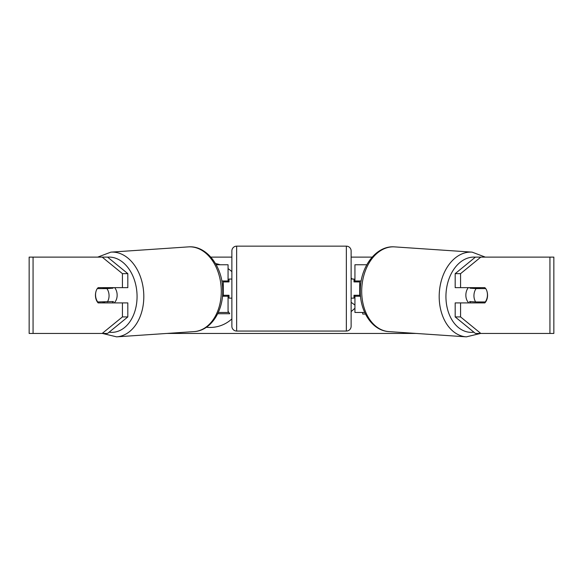 <?xml version="1.0" encoding="UTF-8"?>
<svg xmlns="http://www.w3.org/2000/svg" width="583" height="583" viewBox="0 0 583 583"><rect width="100%" height="100%" fill="white"/><g stroke="black" fill="none" stroke-linecap="round" stroke-linejoin="round"><path stroke-width="0.87" d="M366.802 264.755L354.938 264.755L354.938 280.97L361.19 280.97M364.688 312.452L354.938 312.452L354.938 295.282M359.711 296.237L359.711 295.282L353.99 295.282L353.99 298.139L351.126 298.139M359.711 295.282L359.711 280.97M354.938 281.924L354.938 280.97M360.542 296.237L354.938 296.237M468.885 302.912A9.539 6.741 -86.1 0 1 465.861 294.721A9.539 6.741 -86.1 0 1 468.331 287.645M485.741 288.6A9.539 6.741 -86.1 0 1 487.439 295.275A9.539 6.741 -86.1 0 1 485.289 301.943L475.655 301.943A9.539 6.741 -86.1 0 1 473.95 295.275A9.539 6.741 -86.1 0 1 476.107 288.6L485.617 288.592M470.466 287.645A9.539 6.741 -86.1 0 0 470.036 288.191L476.107 288.6M479.284 287.645A9.539 6.741 -86.1 0 1 479.678 288.191L479.94 288.206M478.905 301.943A9.539 6.741 -86.1 0 1 477.965 302.912M470.751 302.912A9.539 6.741 -86.1 0 1 469.585 301.535L475.655 301.943M470.036 288.191L479.678 288.191M206.411 327.252A32.174 32.174 0 0 0 231.874 318.901M210.857 257.118L231.874 257.118M351.126 257.118L372.143 257.118M166.942 333.44L416.058 333.44M362.721 312.452L362.721 314.055L365.454 314.055M231.874 271.663A32.174 32.174 0 0 0 228.062 268.632M220.192 264.755A32.174 32.174 0 0 0 215.528 263.574M354.938 308.247L351.126 311.635M351.126 278.091L352.482 279.06M353.99 280.387L354.938 281.392M351.126 302.322L354.938 305.04M33.063 257.118L29.15 257.118L29.15 333.44L33.063 333.44L33.063 257.118L107.585 257.118L127.823 273.646L122.43 273.646L102.193 257.118M102.193 333.44L122.43 316.919L127.823 316.919L107.585 333.44L33.063 333.44M549.937 333.44L549.937 257.118L553.85 257.118L553.85 333.44L475.415 333.44L455.177 316.919L455.177 302.912L460.57 302.912L460.57 316.919L480.807 333.44M475.415 257.118L480.807 257.118L460.57 273.646L455.177 273.646L475.415 257.118M549.937 257.118L480.807 257.118M455.177 273.646L455.177 287.645L460.57 287.645L460.57 273.646M487.133 291.966A9.539 6.748 -90 0 1 484.859 302.912L460.57 302.912M460.57 287.645L484.859 287.645A9.539 6.748 -90 0 1 485.624 288.6M455.177 316.919L460.57 316.919M479.459 302.912A9.539 6.748 90 0 0 480.239 301.943M480.232 288.6A9.539 6.748 90 0 0 479.459 287.645M102.768 288.6A9.539 6.748 90 0 1 103.541 287.645M103.541 302.912A9.539 6.748 90 0 1 102.761 301.943M127.823 316.919L127.823 302.912L122.43 302.912L122.43 316.919M122.43 273.646L122.43 287.645L127.823 287.645L127.823 273.646M95.867 291.966A9.539 6.748 -90 0 0 95.444 295.282A9.539 6.748 -90 0 0 98.141 302.912L122.43 302.912M122.43 287.645L98.141 287.645A9.539 6.748 -90 0 0 97.376 288.6M217.707 313.734L229.746 313.734L228.062 311.271M228.062 281.924L228.062 280.97L221.81 280.97M228.062 280.97L228.062 264.755L216.198 264.755M218.312 312.452L228.062 312.452L228.062 295.282M223.289 296.237L223.289 280.97M222.458 296.237L228.062 296.237M236.647 246.15A4.773 4.773 0 0 0 231.874 250.916L231.874 326.283A4.773 4.773 0 0 0 236.647 331.057L346.353 331.057A4.773 4.773 0 0 0 351.126 326.283L351.126 250.916A4.773 4.773 0 0 0 346.353 246.15L236.647 246.15L236.647 331.057M359.711 281.924L353.99 281.924L353.99 279.06L351.126 279.06M231.874 279.06L229.01 279.06L229.01 281.924L223.289 281.924M223.289 295.282L229.01 295.282L229.01 298.139L231.874 298.139M114.115 302.912A9.539 6.741 -93.9 0 0 117.139 294.721A9.539 6.741 -93.9 0 0 114.669 287.645M107.345 301.943A9.539 6.741 -93.9 0 0 109.05 295.275A9.539 6.741 -93.9 0 0 106.893 288.6L97.259 288.6A9.539 6.741 -93.9 0 0 95.561 295.275A9.539 6.741 -93.9 0 0 97.711 301.943L113.415 301.535A9.539 6.741 -93.9 0 1 112.249 302.912M104.095 301.943A9.539 6.741 -93.9 0 0 105.035 302.912M103.06 288.206L103.322 288.191A9.539 6.741 -93.9 0 1 103.716 287.645M106.893 288.6L112.964 288.191A9.539 6.741 -93.9 0 0 112.534 287.645M112.964 288.191L103.322 288.191M466.371 336.85L388.883 331.596A42.45 29.981 -86.1 0 1 361.737 289.241A42.45 29.981 -86.1 0 1 394.625 246.886L472.113 252.14A42.45 29.981 93.9 0 0 439.225 294.495A42.45 29.981 93.9 0 0 466.371 336.85L480.574 333.44M473.884 332.193A37.684 26.614 -86.1 0 1 445.966 294.721A37.684 26.614 -86.1 0 1 475.385 257.147M346.353 331.057L346.353 246.15M116.629 336.85L194.117 331.596A42.45 29.981 -93.9 0 0 221.263 289.241A42.45 29.981 -93.9 0 0 188.375 246.886L110.887 252.14A42.45 29.981 86.1 0 1 143.775 294.495A42.45 29.981 86.1 0 1 116.629 336.85L102.426 333.44M109.116 332.193A37.684 26.614 -93.9 0 0 137.034 294.721A37.684 26.614 -93.9 0 0 107.615 257.147M472.113 252.14L485.304 257.118M394.625 246.886C376.494 245.275 360.68 266.256 360.338 289.081C359.252 310.484 371.83 330.75 388.883 331.596M194.117 331.596C211.17 330.75 223.748 310.484 222.662 289.081C222.32 266.256 206.506 245.275 188.375 246.886M110.887 252.14L97.696 257.118"/></g></svg>
